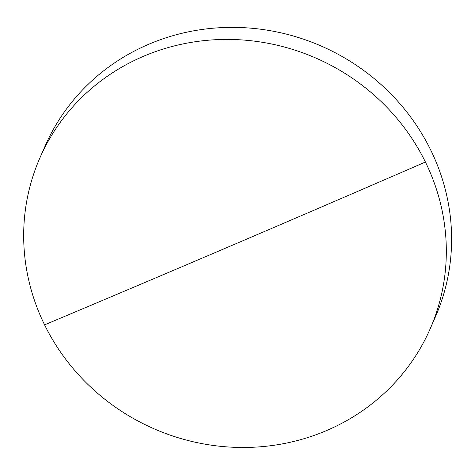 <?xml version="1.0" encoding="UTF-8"?>
<svg xmlns="http://www.w3.org/2000/svg" width="475" height="475" viewBox="0 0 475 475"><rect width="100%" height="100%" fill="white"/><g stroke="black" fill="none" stroke-linecap="round" stroke-linejoin="round"><path stroke-width="0.71" d="M326.652 430.534A213.026 202.255 -156.3 0 0 430.101 328.979A213.026 202.255 -156.3 0 0 425.416 162.04A213.026 202.255 -156.3 0 0 143.349 56.365A213.026 202.255 -156.3 0 0 39.894 157.92A213.026 202.255 -156.3 0 0 44.579 324.853A213.026 202.255 -156.3 0 0 326.652 430.534M430.101 328.979L435.385 316.932A213.026 202.255 -156.3 0 0 385.611 88.742A213.026 202.255 -156.3 0 0 148.627 44.318A213.026 202.255 -156.3 0 0 45.178 145.873L39.894 157.92M425.416 162.04A7985.427 1667.974 153.9 0 1 44.579 324.853"/></g></svg>
